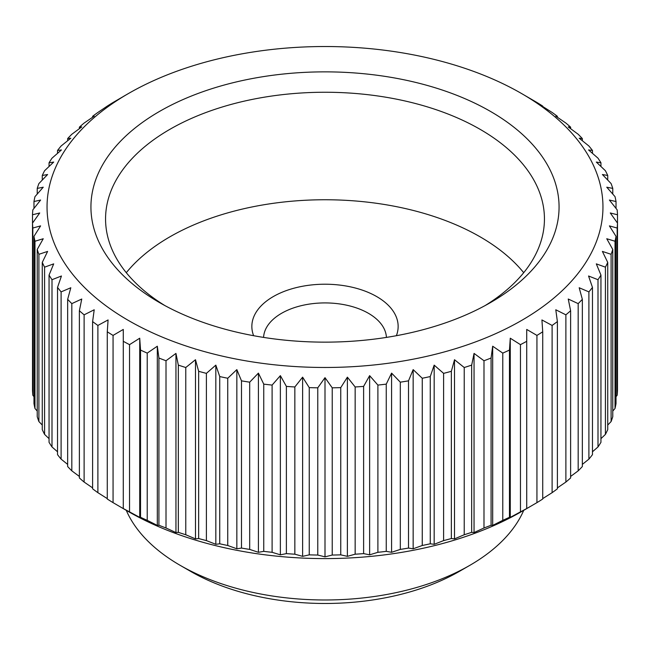 <?xml version="1.0" encoding="UTF-8"?>
<svg xmlns="http://www.w3.org/2000/svg" width="650" height="650" viewBox="0 0 650 650"><rect width="100%" height="100%" fill="white"/><g stroke="black" fill="none" stroke-linecap="round" stroke-linejoin="round"><path stroke-width="0.97" d="M386.417 337.407A61.441 35.474 0 0 0 347.717 305.435A61.441 35.474 0 0 0 281.556 313.308A61.441 35.474 0 0 0 263.583 337.407M396.37 335.701A73.149 42.234 0 0 0 360.271 289.453A73.149 42.234 0 0 0 273.276 296.587A73.149 42.234 0 0 0 253.63 335.701M123.281 96.509L128.448 93.527A277.956 160.477 0 0 0 128.448 93.527A277.956 160.477 0 0 0 128.456 320.474A277.956 160.477 0 0 0 521.544 320.474A277.956 160.477 0 0 0 521.552 93.527A277.956 160.477 0 0 0 128.456 93.527L113.059 102.481A292.589 168.927 0 0 0 107.274 106.096L97.89 112.442A292.589 168.927 0 0 0 92.609 116.309L94.209 116.163L84.118 123.061A292.589 168.927 0 0 0 79.381 127.148L81.762 126.912L71.825 134.266A292.589 168.927 0 0 0 67.657 138.564L70.817 138.198L61.1 145.998A292.589 168.927 0 0 0 57.533 150.467L61.441 149.947L52 158.169A292.589 168.927 0 0 0 49.051 162.793L53.69 162.077L44.582 170.731A292.589 168.927 0 0 0 42.266 175.468L47.604 174.525L38.894 183.576A292.589 168.927 0 0 0 37.229 188.403L43.241 187.208L34.97 196.649A292.589 168.927 0 0 0 33.971 201.532L40.609 200.046L32.833 209.852A292.589 168.927 0 0 0 32.5 214.776L39.723 212.972L32.5 223.113A292.589 168.927 0 0 0 32.833 228.036L40.609 225.891L33.971 236.356A292.589 168.927 0 0 0 34.97 241.239L43.241 238.737L37.229 249.478A292.589 168.927 0 0 0 38.894 254.312L47.604 251.42L42.266 262.421A292.589 168.927 0 0 0 44.582 267.158L53.69 263.868L49.051 275.096A292.589 168.927 0 0 0 52 279.711L61.441 275.998L57.533 287.422A292.589 168.927 0 0 0 61.1 291.891L70.817 287.747L67.657 299.325A292.589 168.927 0 0 0 71.825 303.623L81.762 299.024L79.381 310.741A292.589 168.927 0 0 0 84.118 314.827L94.209 309.782L92.609 321.579A292.589 168.927 0 0 0 97.89 325.447L108.079 319.938L107.274 331.793A292.589 168.927 0 0 0 113.059 335.408L123.281 329.436L123.281 341.307A292.589 168.927 0 0 0 129.545 344.646L139.726 338.211L140.53 350.066A292.589 168.927 0 0 0 147.225 353.113L157.316 346.214L158.917 358.02A292.589 168.927 0 0 0 166.01 360.75L175.947 353.405L178.327 365.113A292.589 168.927 0 0 0 185.77 367.518L195.487 359.718L198.648 371.304A292.589 168.927 0 0 0 206.391 373.368L215.832 365.137L219.741 376.561A292.589 168.927 0 0 0 227.744 378.259L236.844 369.614L241.483 380.843A292.589 168.927 0 0 0 249.689 382.176L258.408 373.124L263.746 384.126A292.589 168.927 0 0 0 272.106 385.084L280.369 375.643L286.382 386.392A292.589 168.927 0 0 0 294.848 386.969L302.616 377.162L309.254 387.627A292.589 168.927 0 0 0 317.777 387.814L325 377.674L332.223 387.814A292.589 168.927 0 0 0 340.746 387.627L347.384 377.162L355.152 386.969A292.589 168.927 0 0 0 363.618 386.392L369.631 375.643L377.894 385.084A292.589 168.927 0 0 0 386.254 384.126L391.592 373.124L400.311 382.176A292.589 168.927 0 0 0 408.517 380.843L413.156 369.614L422.256 378.259A292.589 168.927 0 0 0 430.259 376.561L434.168 365.137L443.609 373.368A292.589 168.927 0 0 0 451.352 371.304L454.512 359.718L464.23 367.518A292.589 168.927 0 0 0 471.673 365.113L474.053 353.405L483.99 360.75A292.589 168.927 0 0 0 491.083 358.02L492.684 346.214L502.775 353.113A292.589 168.927 0 0 0 509.47 350.066L510.274 338.211L520.455 344.646A292.589 168.927 0 0 0 526.719 341.307L526.719 329.436L536.941 335.408L536.941 502.637L521.544 511.591A277.956 160.477 0 0 0 521.552 511.591L526.719 508.609L526.719 341.307M126.271 510.331A204.815 118.251 0 0 0 180.172 565.346A204.815 118.251 0 0 0 469.828 565.346L459.477 571.317A190.182 109.801 0 0 0 459.485 571.317L469.828 565.346A204.815 118.251 0 0 0 523.729 510.331M180.172 565.346L190.515 571.317A190.182 109.801 0 0 0 459.477 571.317M123.281 341.307L123.281 508.609L128.448 511.591A277.956 160.477 0 0 0 521.544 511.591M520.455 344.646L520.455 511.875A292.589 168.927 0 0 0 526.719 508.536M520.455 511.875L510.274 517.384L509.47 517.294L509.47 350.066M502.775 353.113L502.775 520.341A292.589 168.927 0 0 0 509.47 517.294M502.775 520.341L492.684 525.395L491.083 525.249L491.083 358.02M483.99 360.75L483.99 527.979A292.589 168.927 0 0 0 491.083 525.249M483.99 527.979L474.053 532.577L471.673 532.342L471.673 365.113M464.23 367.518L464.23 534.747A292.589 168.927 0 0 0 471.673 532.342M464.23 534.747L454.512 538.899L451.352 538.533L451.352 371.304M443.609 373.368L443.609 540.597A292.589 168.927 0 0 0 451.352 538.533M443.609 540.597L434.168 544.31L430.259 543.79L430.259 376.561M422.256 378.259L422.256 545.496A292.589 168.927 0 0 0 430.259 543.79M422.256 545.496L413.156 548.787L408.517 548.072L408.517 380.843M400.311 382.176L400.311 549.404A292.589 168.927 0 0 0 408.517 548.072M400.311 549.404L391.592 552.297L386.254 551.354L386.254 384.126M377.894 385.084L377.894 552.313A292.589 168.927 0 0 0 386.254 551.354M377.894 552.313L369.631 554.824L363.618 553.621L363.618 386.392M355.152 386.969L355.152 554.198A292.589 168.927 0 0 0 363.618 553.621M355.152 554.198L347.384 556.343L340.746 554.856L340.746 387.627M332.223 387.814L332.223 555.043A292.589 168.927 0 0 0 340.746 554.856M332.223 555.043L325 556.847L317.777 555.043L317.777 387.814M309.254 387.627L309.254 554.856A292.589 168.927 0 0 0 317.777 555.043M309.254 554.856L302.616 556.343L294.848 554.198L294.848 386.969M286.382 386.392L286.382 553.621A292.589 168.927 0 0 0 294.848 554.198M286.382 553.621L280.369 554.824L272.106 552.313L272.106 385.084M263.746 384.126L263.746 551.354A292.589 168.927 0 0 0 272.106 552.313M263.746 551.354L258.408 552.297L249.689 549.404L249.689 382.176M241.483 380.843L241.483 548.072A292.589 168.927 0 0 0 249.689 549.404M241.483 548.072L236.844 548.787L227.744 545.496L227.744 378.259M219.741 376.561L219.741 543.79A292.589 168.927 0 0 0 227.744 545.496M219.741 543.79L215.832 544.31L206.391 540.597L206.391 373.368M198.648 371.304L198.648 538.533A292.589 168.927 0 0 0 206.391 540.597M198.648 538.533L195.487 538.899L185.77 534.747L185.77 367.518M178.327 365.113L178.327 532.342A292.589 168.927 0 0 0 185.77 534.747M178.327 532.342L175.947 532.577L166.01 527.979L166.01 360.75M158.917 358.02L158.917 525.249A292.589 168.927 0 0 0 166.01 527.979M158.917 525.249L157.316 525.395L147.225 520.341L147.225 353.113M140.53 350.066L140.53 517.294A292.589 168.927 0 0 0 147.225 520.341M140.53 517.294L139.726 517.384L129.545 511.875L129.545 344.646M123.281 508.536A292.589 168.927 0 0 0 129.545 511.875M107.274 331.793L107.274 499.021A292.589 168.927 0 0 0 113.059 502.637L123.272 508.601M107.274 498.607L97.89 492.676L97.89 325.447M92.609 321.579L92.609 488.808A292.589 168.927 0 0 0 97.89 492.676M92.609 487.874L84.118 482.056L84.118 314.827M79.381 310.741L79.381 477.969A292.589 168.927 0 0 0 84.118 482.056M79.381 476.45L71.825 470.852L71.825 303.623M67.657 299.325L67.657 466.554A292.589 168.927 0 0 0 71.825 470.852M67.657 464.401L61.1 459.128L61.1 291.891M57.533 287.422L57.533 454.651A292.589 168.927 0 0 0 61.1 459.128M57.533 451.782L52 446.948L52 279.711M49.051 275.096L49.051 442.325A292.589 168.927 0 0 0 52 446.948M49.051 438.652L44.582 434.387L44.582 267.158M42.266 262.421L42.266 429.65A292.589 168.927 0 0 0 44.582 434.387M42.266 425.059L38.894 421.541L38.894 254.312M37.229 249.478L37.229 416.715A292.589 168.927 0 0 0 38.894 421.541M37.229 411.068L34.97 408.468L34.97 241.239M33.971 236.356L33.971 403.585A292.589 168.927 0 0 0 34.97 408.468M33.971 396.703L32.833 395.265L32.833 228.036M32.5 214.776L32.5 390.341A292.589 168.927 0 0 0 32.833 395.265M485.176 305.541A219.44 126.693 0 0 0 544.44 218.944A219.44 126.693 0 0 0 408.98 101.896A219.44 126.693 0 0 0 169.829 129.358A219.44 126.693 0 0 0 105.56 218.944A219.44 126.693 0 0 0 164.824 305.541M159.486 111.442A234.073 135.143 180 0 1 490.514 111.442A234.073 135.143 180 0 1 490.514 302.559L490.514 302.559A234.073 135.143 180 0 1 159.486 302.559A234.073 135.143 180 0 1 159.486 111.442M523.713 272.699A219.44 126.693 0 0 0 169.829 236.86A219.44 126.693 0 0 0 126.287 272.699M107.274 106.511L107.274 106.096M79.381 128.668L79.381 127.148M57.533 153.335L57.533 150.467M42.266 180.058L42.266 175.468M33.971 208.414L33.971 201.532M139.726 338.211L139.726 517.384M175.947 353.405L175.947 532.577M215.832 365.137L215.832 544.31M258.408 373.124L258.408 552.297M302.616 377.162L302.616 556.343M347.384 377.162L347.384 556.343M391.592 373.124L391.592 552.297M434.168 365.137L434.168 544.31M474.053 353.405L474.053 532.577M510.274 338.211L510.274 517.384M536.941 502.637A292.589 168.927 0 0 0 542.726 499.021L542.726 331.793L541.921 319.938L552.11 325.447L552.11 492.676L542.726 498.607M552.11 492.676A292.589 168.927 0 0 0 557.391 488.808L557.391 321.579L555.791 309.782L565.882 314.827L565.882 482.056A292.589 168.927 0 0 0 570.619 477.969L570.619 310.741L568.238 299.024L578.175 303.623L578.175 470.852L570.619 476.45M578.175 470.852A292.589 168.927 0 0 0 582.343 466.554L582.343 299.325L579.183 287.747L588.9 291.891L588.9 459.128A292.589 168.927 0 0 0 592.467 454.651L592.467 287.422L588.559 275.998L598 279.711L598 446.948L592.467 451.782M598 446.948A292.589 168.927 0 0 0 600.949 442.325L600.949 275.096L596.31 263.868L605.418 267.158L605.418 434.387A292.589 168.927 0 0 0 607.734 429.65L607.734 262.421L602.396 251.42L611.106 254.312L611.106 421.541L607.734 425.059M611.106 421.541A292.589 168.927 0 0 0 612.771 416.715L612.771 249.478L606.759 238.737L615.03 241.239L615.03 408.468A292.589 168.927 0 0 0 616.029 403.585L616.029 236.356L609.391 225.891L617.167 228.036L617.167 395.265L616.029 396.703M617.5 214.776L617.5 223.113L610.277 212.972L617.5 214.776A292.589 168.927 0 0 0 617.167 209.852L609.391 200.046L616.029 201.532L616.029 208.414M616.029 201.532A292.589 168.927 0 0 0 615.03 196.649L606.759 187.208L612.771 188.403A292.589 168.927 0 0 0 611.106 183.576L602.396 174.525L607.734 175.468L607.734 180.058M607.734 175.468A292.589 168.927 0 0 0 605.418 170.731L596.31 162.077L600.949 162.793A292.589 168.927 0 0 0 598 158.169L588.559 149.947L592.467 150.467L592.467 153.335M592.467 150.467A292.589 168.927 0 0 0 588.9 145.998L579.183 138.198L582.343 138.564A292.589 168.927 0 0 0 578.175 134.266L568.238 126.912L570.619 127.148L570.619 128.668M570.619 127.148A292.589 168.927 0 0 0 565.882 123.061L555.791 116.163L557.391 116.309A292.589 168.927 0 0 0 552.11 112.442L542.726 106.511M542.726 106.096A292.589 168.927 0 0 0 536.941 102.481L521.552 93.527M557.391 116.309L557.391 117.244M582.343 138.564L582.343 140.717M600.949 162.793L600.949 166.465M612.771 188.403L612.771 194.049M617.167 395.265A292.589 168.927 0 0 0 617.5 390.341L617.5 223.113A292.589 168.927 0 0 1 617.167 228.036M615.03 408.468L612.771 411.068M605.418 434.387L600.949 438.652M588.9 459.128L582.343 464.401M565.882 482.056L557.391 487.874M492.684 346.214L492.684 525.395M454.512 359.718L454.512 538.899M413.156 369.614L413.156 548.787M369.631 375.643L369.631 554.824M325 377.674L325 556.847M280.369 375.643L280.369 554.824M236.844 369.614L236.844 548.787M195.487 359.718L195.487 538.899M157.316 346.214L157.316 525.395M113.059 502.637L113.059 335.408M37.229 194.049L37.229 188.403M49.051 166.465L49.051 162.793M67.657 140.717L67.657 138.564M92.609 117.244L92.609 116.309M615.03 241.239A292.589 168.927 0 0 0 616.029 236.356M605.418 267.158A292.589 168.927 0 0 0 607.734 262.421M611.106 254.312A292.589 168.927 0 0 0 612.771 249.478M588.9 291.891A292.589 168.927 0 0 0 592.467 287.422M598 279.711A292.589 168.927 0 0 0 600.949 275.096M565.882 314.827A292.589 168.927 0 0 0 570.619 310.741M578.175 303.623A292.589 168.927 0 0 0 582.343 299.325M536.941 335.408A292.589 168.927 0 0 0 542.726 331.793M552.11 325.447A292.589 168.927 0 0 0 557.391 321.579"/></g></svg>
